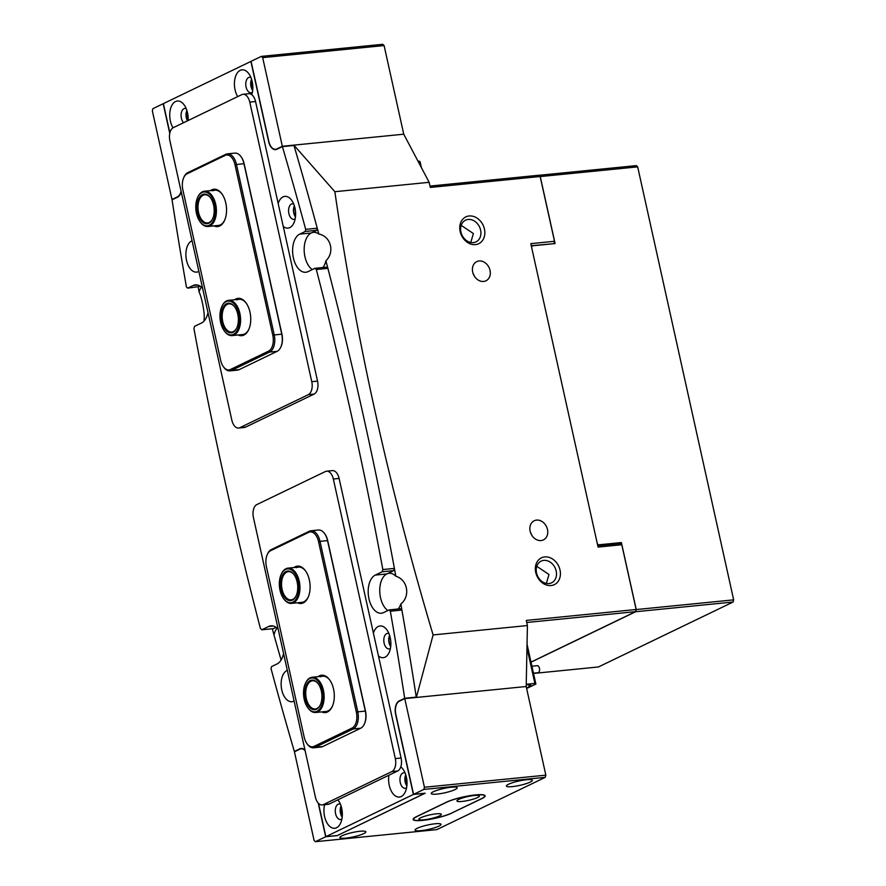 <?xml version="1.0" encoding="UTF-8"?>
<svg xmlns="http://www.w3.org/2000/svg" width="886" height="886" viewBox="0 0 886 886"><rect width="100%" height="100%" fill="white"/><g stroke="black" fill="none" stroke-linecap="round" stroke-linejoin="round"><path stroke-width="1.33" d="M437.064 794.1A13.279 2.226 167.5 0 0 450.564 791.276A13.279 2.226 167.5 0 0 457.165 787.787A13.279 2.226 167.5 0 0 451.339 787.222A13.279 2.226 167.5 0 0 437.828 790.046A13.279 2.226 167.5 0 0 431.227 793.535A13.279 2.226 167.5 0 0 437.064 794.1M512.23 786.624A13.279 2.226 167.5 0 0 525.741 783.8A13.279 2.226 167.5 0 0 532.331 780.311A13.279 2.226 167.5 0 0 526.505 779.746A13.279 2.226 167.5 0 0 512.994 782.559A13.279 2.226 167.5 0 0 506.393 786.059A13.279 2.226 167.5 0 0 512.23 786.624M345.75 838.134A13.279 2.226 167.5 0 0 359.251 835.31A13.279 2.226 167.5 0 0 365.852 831.821A13.279 2.226 167.5 0 0 360.015 831.256A13.279 2.226 167.5 0 0 346.515 834.08A13.279 2.226 167.5 0 0 339.914 837.569A13.279 2.226 167.5 0 0 345.75 838.134M420.916 830.658A13.279 2.226 167.5 0 0 434.417 827.834A13.279 2.226 167.5 0 0 441.018 824.334A13.279 2.226 167.5 0 0 435.181 823.77A13.279 2.226 167.5 0 0 421.681 826.594A13.279 2.226 167.5 0 0 415.08 830.093A13.279 2.226 167.5 0 0 420.916 830.658M424.427 787.244L404.769 698.6L399.254 701.269A10.632 6.08 84.3 0 0 395.82 714.249L413.574 794.365L423.851 789.415L424.427 787.244L545.842 775.161L545.278 777.332L436.831 829.617L315.416 841.7L325.683 836.749L318.218 803.059M302.735 748.648L301.162 748.803A10.632 6.08 84.3 0 0 299.944 749.146L294.429 751.804L314.087 840.449L315.416 841.7M301.162 748.803A10.632 6.08 84.3 0 1 305.116 750.675M404.769 698.6L526.195 686.517L545.842 775.161M451.816 812.994L481.707 798.685A21.253 3.566 -12.5 0 0 485.107 795.816A21.253 3.566 -12.5 0 0 475.771 794.908L475.195 794.963A21.253 3.566 -12.5 0 0 446.433 802.195L416.564 816.604A21.253 3.566 -12.5 0 0 413.164 819.472A21.253 3.566 -12.5 0 0 422.5 820.381L423.054 820.248M451.838 813.093A21.253 3.566 -12.5 0 1 423.076 820.314M545.278 777.332L423.851 789.415M413.574 794.365L425.147 793.214L337.245 835.598L325.683 836.749M341.664 808.121A5.848 3.345 -95.7 0 0 342.339 814.921M406.342 776.922A5.848 3.345 -95.7 0 0 407.017 783.733M209.229 225.288A17 9.724 -95.7 0 0 214.722 204.511A17 9.724 -95.7 0 0 201.964 192.55A17 9.724 -95.7 0 0 197.633 197.467A17 9.724 -95.7 0 0 200.048 221.71A17 9.724 -95.7 0 0 209.229 225.288M197.755 197.201A17.709 10.134 84.3 0 1 197.877 196.936A17.709 10.134 84.3 0 1 202.396 191.808A17.709 10.134 84.3 0 1 204.422 191.232A17.709 10.134 84.3 0 1 216.029 206.05A17.709 10.134 84.3 0 1 209.949 225.908A17.709 10.134 84.3 0 1 207.933 226.484A17.709 10.134 84.3 0 1 200.391 222.187A17.709 10.134 84.3 0 1 200.225 221.943M208.775 223.239A14.874 8.517 84.3 0 1 197.6 212.773A14.874 8.517 84.3 0 1 202.418 194.599A14.874 8.517 84.3 0 1 210.447 197.722A14.874 8.517 84.3 0 1 212.562 218.942A14.874 8.517 84.3 0 1 208.775 223.239M210.624 197.966A14.165 8.107 -95.7 0 0 204.766 194.765A14.165 8.107 -95.7 0 0 203.149 195.219A14.165 8.107 -95.7 0 0 198.298 211.112A14.165 8.107 -95.7 0 0 207.579 222.962A14.165 8.107 -95.7 0 0 209.196 222.497A14.165 8.107 -95.7 0 0 212.684 218.665M233.406 334.387A17 9.724 -95.7 0 0 238.91 313.622A17 9.724 -95.7 0 0 226.151 301.65A17 9.724 -95.7 0 0 221.821 306.567A17 9.724 -95.7 0 0 224.236 330.81A17 9.724 -95.7 0 0 233.406 334.387M221.943 306.312A17.709 10.134 84.3 0 1 222.065 306.035A17.709 10.134 84.3 0 1 226.583 300.919A17.709 10.134 84.3 0 1 228.61 300.332A17.709 10.134 84.3 0 1 240.217 315.15A17.709 10.134 84.3 0 1 234.137 335.008A17.709 10.134 84.3 0 1 232.11 335.584A17.709 10.134 84.3 0 1 224.579 331.286A17.709 10.134 84.3 0 1 224.413 331.043M232.963 332.339A14.874 8.517 84.3 0 1 221.788 321.873A14.874 8.517 84.3 0 1 226.606 303.699A14.874 8.517 84.3 0 1 234.635 306.822A14.874 8.517 84.3 0 1 236.75 328.041A14.874 8.517 84.3 0 1 232.963 332.339M234.812 307.065A14.165 8.107 -95.7 0 0 228.953 303.865A14.165 8.107 -95.7 0 0 227.337 304.33A14.165 8.107 -95.7 0 0 222.486 320.211A14.165 8.107 -95.7 0 0 231.767 332.062A14.165 8.107 -95.7 0 0 233.383 331.597A14.165 8.107 -95.7 0 0 236.872 327.765M536.982 665.729A3.544 2.027 84.3 0 1 537.204 665.685A3.544 2.027 84.3 0 1 539.552 668.819A3.544 2.027 84.3 0 1 538.134 672.695A3.544 2.027 84.3 0 1 537.913 672.74A3.544 2.027 84.3 0 1 537.68 672.74M234.602 299.745A18.772 10.743 84.3 0 1 235.897 298.947A18.772 10.743 84.3 0 1 246.031 302.89A18.772 10.743 84.3 0 1 248.689 329.658A18.772 10.743 84.3 0 1 243.905 335.085A18.772 10.743 84.3 0 1 238.112 334.986M232.11 335.584L242.52 334.554A17.709 10.134 -95.7 0 0 244.547 333.978A17.709 10.134 -95.7 0 0 248.877 329.249M210.414 190.634A18.772 10.743 84.3 0 1 211.71 189.837A18.772 10.743 84.3 0 1 221.843 193.779A18.772 10.743 84.3 0 1 224.501 220.559A18.772 10.743 84.3 0 1 219.717 225.985A18.772 10.743 84.3 0 1 213.925 225.886M207.933 226.484L218.333 225.454A17.709 10.134 -95.7 0 0 220.359 224.867A17.709 10.134 -95.7 0 0 224.69 220.138M241.114 156.8A13.456 7.697 84.3 0 1 241.291 157.032A13.456 7.697 84.3 0 1 244.126 163.677L281.925 334.144A13.456 7.697 84.3 0 1 280.995 346.692A13.456 7.697 84.3 0 1 280.873 346.958M183.756 177.577L184.122 176.768A14.165 8.107 84.3 0 1 187.732 172.67L225.775 154.33A14.165 8.107 84.3 0 1 227.403 153.865A14.165 8.107 84.3 0 1 236.418 164.298L274.206 334.764A14.165 8.107 84.3 0 1 269.621 352.074L231.567 370.426A14.165 8.107 84.3 0 1 229.95 370.88A14.165 8.107 84.3 0 1 223.925 367.446L223.405 366.738A13.102 7.498 -95.7 0 0 230.482 369.484L268.524 351.144A13.102 7.498 -95.7 0 0 272.766 335.13L234.978 164.663A13.102 7.498 -95.7 0 0 225.144 155.438L187.09 173.789A13.102 7.498 -95.7 0 0 183.756 177.577A13.102 7.498 -95.7 0 0 182.848 189.792L220.636 360.27A13.102 7.498 -95.7 0 0 223.405 366.738M229.95 370.88L237.47 370.138A14.165 8.107 -95.7 0 0 239.087 369.672L277.141 351.332A14.165 8.107 -95.7 0 0 280.74 347.234A14.165 8.107 -95.7 0 0 281.726 334.022L243.927 163.545A14.165 8.107 -95.7 0 0 240.937 156.556A14.165 8.107 -95.7 0 0 234.912 153.123L227.403 153.865M222.098 194.156A17.709 10.134 -95.7 0 0 214.822 190.202A17.709 10.134 -95.7 0 0 212.806 190.778M246.286 303.256A17.709 10.134 -95.7 0 0 239.01 299.302A17.709 10.134 -95.7 0 0 236.994 299.878M326.58 471.197L332.361 470.621A10.632 6.08 84.3 0 1 339.116 478.44L401.092 758.017A10.632 6.08 84.3 0 1 397.659 770.997L329.171 804.023A10.632 6.08 84.3 0 1 327.953 804.366L322.172 804.942A10.632 6.08 84.3 0 1 315.416 797.123L253.429 517.546A10.632 6.08 84.3 0 1 256.874 504.566L325.361 471.54A10.632 6.08 84.3 0 1 326.58 471.197A10.632 6.08 84.3 0 1 333.335 479.016L395.311 758.593A10.632 6.08 84.3 0 1 391.878 771.573L323.39 804.599A10.632 6.08 84.3 0 1 322.172 804.942M436.289 813.835A11.518 1.927 167.5 0 0 418.967 818.952A11.518 1.927 167.5 0 0 423.929 819.794A11.518 1.927 167.5 0 0 436.444 817.091A11.518 1.927 167.5 0 0 441.117 814.046A11.518 1.927 167.5 0 0 436.289 813.835M474.342 795.484A11.518 1.927 167.5 0 0 457.01 800.601A11.518 1.927 167.5 0 0 461.971 801.453A11.518 1.927 167.5 0 0 474.497 798.74A11.518 1.927 167.5 0 0 479.16 795.694A11.518 1.927 167.5 0 0 474.342 795.484M475.295 795.03A21.253 3.566 167.5 0 0 446.533 802.262L417.04 816.482A21.253 3.566 167.5 0 0 413.64 819.351A21.253 3.566 167.5 0 0 428.802 819.472A21.253 3.566 167.5 0 0 451.738 813.027L481.22 798.807A21.253 3.566 167.5 0 0 484.631 795.938A21.253 3.566 167.5 0 0 475.295 795.03M316.966 711.292A17 9.724 -95.7 0 0 322.471 690.515A17 9.724 -95.7 0 0 309.712 678.554A17 9.724 -95.7 0 0 305.382 683.471A17 9.724 -95.7 0 0 307.796 707.715A17 9.724 -95.7 0 0 316.966 711.292M305.504 683.206A17.709 10.134 84.3 0 1 305.626 682.94A17.709 10.134 84.3 0 1 310.144 677.812A17.709 10.134 84.3 0 1 312.16 677.236A17.709 10.134 84.3 0 1 323.767 692.055A17.709 10.134 84.3 0 1 317.697 711.912A17.709 10.134 84.3 0 1 315.671 712.488A17.709 10.134 84.3 0 1 308.14 708.191A17.709 10.134 84.3 0 1 307.963 707.947M316.512 709.243A14.874 8.517 84.3 0 1 305.349 698.777A14.874 8.517 84.3 0 1 310.166 680.603A14.874 8.517 84.3 0 1 318.196 683.726A14.874 8.517 84.3 0 1 320.3 704.946A14.874 8.517 84.3 0 1 316.512 709.243M318.373 683.97A14.165 8.107 -95.7 0 0 312.514 680.769A14.165 8.107 -95.7 0 0 310.897 681.223A14.165 8.107 -95.7 0 0 306.035 697.116A14.165 8.107 -95.7 0 0 315.316 708.966A14.165 8.107 -95.7 0 0 316.944 708.501A14.165 8.107 -95.7 0 0 320.433 704.669M388.943 775.195A15.937 9.126 -95.7 0 0 391.656 791.719A15.937 9.126 -95.7 0 0 401.214 796.547A15.937 9.126 -95.7 0 0 405.279 791.94A15.937 9.126 -95.7 0 0 403.019 769.214A15.937 9.126 -95.7 0 0 400.782 766.855M405.123 773.046A7.797 4.463 -95.7 0 0 403.695 772.791A7.797 4.463 -95.7 0 0 402.798 773.046A7.797 4.463 -95.7 0 0 400.129 781.784A7.797 4.463 -95.7 0 0 405.234 788.307A7.797 4.463 -95.7 0 0 406.131 788.053A7.797 4.463 -95.7 0 0 406.585 787.776M251.768 94.68A15.937 9.126 -95.7 0 0 248.822 73.693A15.937 9.126 -95.7 0 0 240.217 70.348A15.937 9.126 -95.7 0 0 237.714 96.618M250.926 77.525A7.797 4.463 -95.7 0 0 249.498 77.27A7.797 4.463 -95.7 0 0 248.612 77.525A7.797 4.463 -95.7 0 0 245.943 86.263A7.797 4.463 -95.7 0 0 251.048 92.775A7.797 4.463 -95.7 0 0 251.934 92.521A7.797 4.463 -95.7 0 0 252.388 92.255M378.488 656.005A15.937 9.126 -95.7 0 0 385.056 657.168A15.937 9.126 -95.7 0 0 389.12 652.55A15.937 9.126 -95.7 0 0 386.85 629.824A15.937 9.126 -95.7 0 0 378.256 626.48A15.937 9.126 -95.7 0 0 373.416 633.136M388.965 633.656A7.797 4.463 -95.7 0 0 387.536 633.401A7.797 4.463 -95.7 0 0 386.639 633.656A7.797 4.463 -95.7 0 0 383.97 642.394A7.797 4.463 -95.7 0 0 389.076 648.917A7.797 4.463 -95.7 0 0 389.962 648.663A7.797 4.463 -95.7 0 0 390.427 648.386M283.243 226.417A15.937 9.126 -95.7 0 0 289.822 227.58A15.937 9.126 -95.7 0 0 293.875 222.973A15.937 9.126 -95.7 0 0 291.616 200.236A15.937 9.126 -95.7 0 0 283.022 196.891A15.937 9.126 -95.7 0 0 278.171 203.547M293.72 204.068A7.797 4.463 -95.7 0 0 292.291 203.813A7.797 4.463 -95.7 0 0 291.405 204.068A7.797 4.463 -95.7 0 0 288.736 212.806A7.797 4.463 -95.7 0 0 293.842 219.329A7.797 4.463 -95.7 0 0 294.728 219.075A7.797 4.463 -95.7 0 0 295.193 218.798M324.619 804.698A15.937 9.126 -95.7 0 0 326.58 822.186A15.937 9.126 -95.7 0 0 336.536 827.745A15.937 9.126 -95.7 0 0 340.601 823.138A15.937 9.126 -95.7 0 0 338.33 800.401A15.937 9.126 -95.7 0 0 337.887 799.814M340.434 804.233A7.797 4.463 -95.7 0 0 339.006 803.979A7.797 4.463 -95.7 0 0 338.12 804.233A7.797 4.463 -95.7 0 0 335.451 812.971A7.797 4.463 -95.7 0 0 340.556 819.495A7.797 4.463 -95.7 0 0 341.442 819.24A7.797 4.463 -95.7 0 0 341.907 818.963M188.087 120.54A15.937 9.126 -95.7 0 0 184.144 104.88A15.937 9.126 -95.7 0 0 175.539 101.536A15.937 9.126 -95.7 0 0 173.036 127.817M186.248 108.712A7.797 4.463 -95.7 0 0 184.82 108.457A7.797 4.463 -95.7 0 0 183.923 108.712A7.797 4.463 -95.7 0 0 181.087 114.992A7.797 4.463 -95.7 0 0 183.579 122.722M287.308 670.348A15.937 9.126 -95.7 0 0 286.942 670.514A15.937 9.126 -95.7 0 0 281.781 689.984A15.937 9.126 -95.7 0 0 293.742 701.191A15.937 9.126 -95.7 0 0 294.108 701.003M192.074 240.759A15.937 9.126 -95.7 0 0 191.697 240.926A15.937 9.126 -95.7 0 0 186.536 260.395A15.937 9.126 -95.7 0 0 198.497 271.603A15.937 9.126 -95.7 0 0 198.863 271.415M181.176 191.597A10.986 6.28 84.3 0 1 177.577 197.157L172.061 199.826A2585.946 1479.531 -95.7 0 0 186.437 286.998L187.677 288.149L200.502 286.388M202.606 288.282A19.481 11.153 -95.7 0 0 195.385 284.871A19.481 11.153 -95.7 0 0 193.159 285.502L187.677 288.149M278.193 629.215A19.481 11.153 -95.7 0 0 270.972 625.815A19.481 11.153 -95.7 0 0 268.746 626.446L261.824 629.791L260.406 628.462A2585.946 1479.531 -95.7 0 1 193.945 328.651L194.555 326.347L201.476 323.013A19.481 11.153 -95.7 0 0 207.988 312.548M302.425 748.548L299.878 748.803L294.351 751.472A2585.946 1479.531 -95.7 0 1 271.038 668.609L271.57 666.593L277.063 663.946A19.481 11.153 -95.7 0 0 283.575 653.48M299.878 748.803A10.986 6.28 84.3 0 1 301.129 748.448A10.986 6.28 84.3 0 1 305.005 750.165M318.495 803.358L325.871 836.65L413.385 794.454L395.621 714.337A10.986 6.28 84.3 0 1 399.176 700.926L404.692 698.268A2585.946 1479.531 -95.7 0 0 390.338 611.207L389.142 609.9L383.594 612.58A19.481 11.153 84.3 0 1 381.368 613.212A19.481 11.153 84.3 0 1 368.598 596.92A19.481 11.153 84.3 0 1 375.276 575.08L382.143 571.769L382.841 569.554A2585.946 1479.531 -95.7 0 0 316.324 269.51L314.873 268.325L308.007 271.637A19.481 11.153 84.3 0 1 305.781 272.268A19.481 11.153 84.3 0 1 293.022 255.976A19.481 11.153 84.3 0 1 299.701 234.137L305.249 231.456L305.681 229.363A2585.946 1479.531 -95.7 0 0 282.401 146.622L276.886 149.28A10.986 6.28 84.3 0 1 275.624 149.634A10.986 6.28 84.3 0 1 268.646 141.55L250.882 61.433L163.367 103.629L169.868 132.922M186.88 110.44A7.797 4.463 -95.7 0 0 187.478 120.839M341.066 805.961A7.797 4.463 -95.7 0 0 342.184 817.147M294.351 205.796A7.797 4.463 -95.7 0 0 295.47 216.981M389.585 635.384A7.797 4.463 -95.7 0 0 390.704 646.57M251.558 79.242A7.797 4.463 -95.7 0 0 252.676 90.438M405.755 774.774A7.797 4.463 -95.7 0 0 406.862 785.96M305.681 229.363L317.243 228.211A2585.946 1479.531 -95.7 0 0 293.964 145.47L282.401 146.622M317.243 228.211L316.811 230.305L305.249 231.456M292.978 145.57L293.875 145.138A2585.946 1479.531 -95.7 0 1 318.816 234.026A19.481 11.153 -95.7 0 0 313.489 232.342A19.481 11.153 -95.7 0 0 311.263 232.985A19.481 11.153 -95.7 0 0 304.175 250.384A19.481 11.153 -95.7 0 0 312.226 269.599A19.481 11.153 84.3 0 1 304.175 250.384A19.481 11.153 84.3 0 1 311.263 232.985L316.811 230.305M314.873 268.325L326.436 267.184L327.886 268.358L316.324 269.51M382.841 569.554L394.403 568.402A2585.946 1479.531 -95.7 0 0 327.886 268.358M394.403 568.402L393.705 570.617L382.143 571.769M322.98 267.528A19.481 11.153 -95.7 0 0 325.915 260.783A2585.946 1479.531 -95.7 0 1 395.843 576.232A19.481 11.153 -95.7 0 0 389.076 573.286A19.481 11.153 -95.7 0 0 386.85 573.929A19.481 11.153 -95.7 0 0 379.751 591.327A19.481 11.153 -95.7 0 0 387.813 610.543A19.481 11.153 84.3 0 1 379.751 591.327A19.481 11.153 84.3 0 1 386.85 573.929L393.705 570.617M389.142 609.9L400.716 608.748L401.901 610.055L390.338 611.207M415.346 697.548L416.265 697.116A2585.946 1479.531 -95.7 0 0 401.901 610.055M325.871 836.65L337.444 835.509L424.937 793.236M276.089 627.332L273.386 628.639L261.824 629.791M404.692 698.268L416.265 697.116M413.385 794.454L424.948 793.302M294.351 751.472L295.337 751.372M243.019 94.293L248.8 93.717A10.632 6.08 84.3 0 1 255.556 101.536L317.542 381.113A10.632 6.08 84.3 0 1 314.098 394.093L245.61 427.118A10.632 6.08 84.3 0 1 244.403 427.462L238.611 428.038A10.632 6.08 84.3 0 1 231.855 420.219L169.879 140.641A10.632 6.08 84.3 0 1 173.313 127.662L241.8 94.636A10.632 6.08 84.3 0 1 243.019 94.293A10.632 6.08 84.3 0 1 249.774 102.111L311.761 381.689A10.632 6.08 84.3 0 1 308.317 394.669L239.829 427.694A10.632 6.08 84.3 0 1 238.611 428.038M318.163 676.638A18.772 10.743 84.3 0 1 319.447 675.841A18.772 10.743 84.3 0 1 329.581 679.783A18.772 10.743 84.3 0 1 332.25 706.563A18.772 10.743 84.3 0 1 327.466 711.99A18.772 10.743 84.3 0 1 321.662 711.89M315.671 712.488L326.081 711.458A17.709 10.134 -95.7 0 0 328.108 710.871A17.709 10.134 -95.7 0 0 332.427 706.142M293.975 567.538A18.772 10.743 84.3 0 1 295.271 566.741A18.772 10.743 84.3 0 1 305.393 570.684A18.772 10.743 84.3 0 1 308.062 597.452A18.772 10.743 84.3 0 1 303.278 602.879A18.772 10.743 84.3 0 1 297.486 602.79M281.316 574.106A17.709 10.134 84.3 0 1 281.438 573.84A17.709 10.134 84.3 0 1 285.956 568.712A17.709 10.134 84.3 0 1 287.972 568.136A17.709 10.134 84.3 0 1 299.579 582.955A17.709 10.134 84.3 0 1 293.51 602.812A17.709 10.134 84.3 0 1 291.483 603.388L301.893 602.347A17.709 10.134 -95.7 0 0 303.92 601.771A17.709 10.134 -95.7 0 0 308.239 597.042M324.675 533.704A13.456 7.697 84.3 0 1 324.841 533.937A13.456 7.697 84.3 0 1 327.687 540.582L365.475 711.048A13.456 7.697 84.3 0 1 364.545 723.596A13.456 7.697 84.3 0 1 364.423 723.862M267.306 554.47L267.683 553.672A14.165 8.107 84.3 0 1 271.293 549.575L309.336 531.235A14.165 8.107 84.3 0 1 310.953 530.769A14.165 8.107 84.3 0 1 319.968 541.202L357.767 711.668A14.165 8.107 84.3 0 1 353.182 728.979L315.128 747.33A14.165 8.107 84.3 0 1 313.511 747.784A14.165 8.107 84.3 0 1 307.486 744.351L306.966 743.631A13.102 7.498 -95.7 0 0 314.032 746.389L352.085 728.037A13.102 7.498 -95.7 0 0 356.327 712.034L318.528 541.556A13.102 7.498 -95.7 0 0 308.693 532.342L270.651 550.682A13.102 7.498 -95.7 0 0 267.306 554.47A13.102 7.498 -95.7 0 0 266.409 566.697L304.197 737.163A13.102 7.498 -95.7 0 0 306.966 743.631M313.511 747.784L321.02 747.042A14.165 8.107 -95.7 0 0 322.648 746.577L360.691 728.226A14.165 8.107 -95.7 0 0 364.301 724.139A14.165 8.107 -95.7 0 0 365.276 710.926L327.488 540.449A14.165 8.107 -95.7 0 0 324.498 533.461A14.165 8.107 -95.7 0 0 318.473 530.016L310.953 530.769M305.659 571.049A17.709 10.134 -95.7 0 0 298.383 567.106A17.709 10.134 -95.7 0 0 296.356 567.682M329.847 680.16A17.709 10.134 -95.7 0 0 322.57 676.206A17.709 10.134 -95.7 0 0 320.544 676.782M419.909 164.796L419.089 161.097L420.075 161.728L421.371 167.565M418.015 161.208L419.089 161.097M292.779 602.181A17 9.724 -95.7 0 0 298.283 581.415A17 9.724 -95.7 0 0 285.525 569.454A17 9.724 -95.7 0 0 281.194 574.372A17 9.724 -95.7 0 0 283.609 598.615A17 9.724 -95.7 0 0 292.779 602.181M292.325 600.143A14.874 8.517 84.3 0 1 281.161 589.677A14.874 8.517 84.3 0 1 285.979 571.503A14.874 8.517 84.3 0 1 294.008 574.626A14.874 8.517 84.3 0 1 296.112 595.835A14.874 8.517 84.3 0 1 292.325 600.143M294.185 574.87A14.165 8.107 -95.7 0 0 288.327 571.658A14.165 8.107 -95.7 0 0 286.71 572.123A14.165 8.107 -95.7 0 0 281.848 588.016A14.165 8.107 -95.7 0 0 291.14 599.866A14.165 8.107 -95.7 0 0 292.757 599.401A14.165 8.107 -95.7 0 0 296.245 595.569M291.483 603.388A17.709 10.134 84.3 0 1 283.952 599.091A17.709 10.134 84.3 0 1 283.775 598.847M527.048 644.244L535.875 684.058L534.878 683.427L526.24 684.28M526.638 688.511L535.875 684.058M534.878 683.427L526.971 647.755M526.528 688.012L529.197 686.716A10.632 1.783 167.5 0 0 530.891 685.288A10.632 1.783 167.5 0 0 526.229 684.834M295.525 216.417A7.265 4.153 84.3 0 1 294.517 206.327M390.759 646.005A7.265 4.153 84.3 0 1 389.762 635.915M560.018 570.03A14.874 11.939 -115.7 0 1 551.059 585.557A14.874 11.939 -115.7 0 1 535.742 572.445A14.874 11.939 -115.7 0 1 544.702 556.917A14.874 11.939 -115.7 0 1 560.018 570.03M536.528 572.954A12.05 9.668 64.3 0 0 551.59 582.822A12.05 9.668 64.3 0 0 556.186 570.994A12.05 9.668 64.3 0 0 541.125 561.126A12.05 9.668 64.3 0 0 536.528 572.954M484.443 229.086A14.874 11.939 -115.7 0 1 475.472 244.614A14.874 11.939 -115.7 0 1 460.155 231.501A14.874 11.939 -115.7 0 1 469.126 215.974A14.874 11.939 -115.7 0 1 484.443 229.086M460.941 232.01A12.05 9.668 64.3 0 0 476.003 241.878A12.05 9.668 64.3 0 0 480.6 230.05A12.05 9.668 64.3 0 0 465.549 220.182A12.05 9.668 64.3 0 0 460.941 232.01M530.138 531.19A10.632 8.528 64.3 0 0 543.428 539.895A10.632 8.528 64.3 0 0 547.482 529.463A10.632 8.528 64.3 0 0 534.192 520.758A10.632 8.528 64.3 0 0 530.138 531.19M546.374 583.442L548.955 574.482L536.772 566.309M472.692 272.068A10.632 8.528 64.3 0 0 485.982 280.784A10.632 8.528 64.3 0 0 490.036 270.352A10.632 8.528 64.3 0 0 476.746 261.636A10.632 8.528 64.3 0 0 472.692 272.068M470.787 242.498L473.379 233.539L461.185 225.365M204.267 320.81A2585.946 1479.531 84.3 0 1 204.035 319.558A19.481 11.153 -95.7 0 0 204.744 320.223M204.035 319.558C205.098 314.818 202.13 298.305 199.04 291.782A2585.946 1479.531 84.3 0 1 198.22 287.097M201.454 287.13A19.481 11.153 -95.7 0 0 199.04 291.782M281.095 660.059L273.962 634.996A2585.946 1479.531 84.3 0 1 272.334 628.739M277.041 628.074A19.481 11.153 -95.7 0 0 273.962 634.996M597.773 545.732L620.455 543.472L621.784 544.724L636.148 609.502L526.284 620.433L527.414 625.549L526.195 686.517L416.354 697.448L433.11 634.93C389.065 487.389 356.316 339.648 334.853 191.708L293.875 145.138M636.148 609.502L635.572 611.661L526.738 622.493M531.002 662.086L635.572 611.661M553.329 243.739L531.257 245.699M429.987 186.082L538.821 175.251L540.15 176.502L554.514 241.28L553.938 243.44M416.32 697.459A2585.946 1479.531 -95.7 0 0 400.849 604.008A19.481 11.153 -95.7 0 1 398.146 609.003M540.15 176.502L430.286 187.433L429.156 182.317L403.75 134.196L293.908 145.127M621.784 544.724L598.072 547.083L530.803 243.639L554.514 241.28M429.156 182.317L334.853 191.708M527.414 625.549L433.11 634.93M318.816 234.026C330.821 236.219 335.052 252.133 325.915 260.783M395.843 576.232C407.66 579.677 410.639 596.2 400.849 604.008M474.398 276.21A10.632 8.528 64.3 0 0 473.113 273.541M531.844 535.332A10.632 8.528 64.3 0 0 530.559 532.663M252.145 81.401A5.848 3.345 -95.7 0 0 252.82 88.201M187.467 112.588A5.848 3.345 -95.7 0 0 188.142 119.4M169.758 133.398L163.179 103.717L152.901 108.668L152.337 110.839L171.984 199.483L172.969 199.383M181.054 191.077A10.632 6.08 84.3 0 1 177.499 196.825L171.984 199.483M282.324 146.279L403.75 134.196L384.092 45.551L262.677 57.634L261.348 56.383L251.07 61.333L268.835 141.461A10.632 6.08 84.3 0 0 275.59 149.28A10.632 6.08 84.3 0 0 276.809 148.937L282.324 146.279L262.677 57.634M261.348 56.383L382.763 44.3L384.092 45.551M635.672 611.728L636.237 609.557L733.663 599.866L733.099 602.026L635.672 611.728L531.024 662.185M619.259 543.594L621.385 542.564L636.237 609.557M597.352 543.816L598.548 544.835L621.385 542.564M598.548 544.835L597.673 545.267M637.676 166.867L540.25 176.569L538.921 175.317L636.347 165.616L637.676 166.867L733.663 599.866M540.25 176.569L555.101 243.561L532.264 245.832L531.556 247.05M531.39 246.253L532.264 245.832M533.516 673.438L598.404 666.97L733.099 602.026M272.766 335.13L281.925 334.144M268.524 351.144L269.621 352.074L277.141 351.332M234.978 164.663L244.126 163.677M230.482 369.484L231.567 370.426L239.087 369.672M187.732 172.67L187.09 173.789M225.775 154.33L225.144 155.438M333.335 479.016L339.116 478.44M323.39 804.599L329.171 804.023M391.878 771.573L397.659 770.997M395.311 758.593L401.092 758.017M399.176 700.926L400.162 700.826M273.287 625.992L268.746 626.446M197.7 285.048L193.159 285.502M386.85 573.929L375.276 575.08M311.263 232.985L299.701 234.137M249.774 102.111L255.556 101.536M239.829 427.694L245.61 427.118M308.317 394.669L314.098 394.093M311.761 381.689L317.542 381.113M356.327 712.034L365.475 711.048M352.085 728.037L353.182 728.979L360.691 728.226M318.528 541.556L327.687 540.582M314.032 746.389L315.128 747.33L322.648 746.577M271.293 549.575L270.651 550.682M309.336 531.235L308.693 532.342M528.743 684.701L529.197 686.716M178.263 196.747L177.499 196.825M277.794 148.837L276.809 148.937M214.822 190.202L204.422 191.232M239.01 299.302L228.61 300.332M537.204 665.685L531.91 666.217M537.913 672.74L533.461 673.183M484.631 795.938L484.465 795.174M413.64 819.351L413.474 818.62M322.57 676.206L312.16 677.236M298.383 567.106L287.972 568.136M277.207 149.125L275.59 149.28"/></g></svg>
